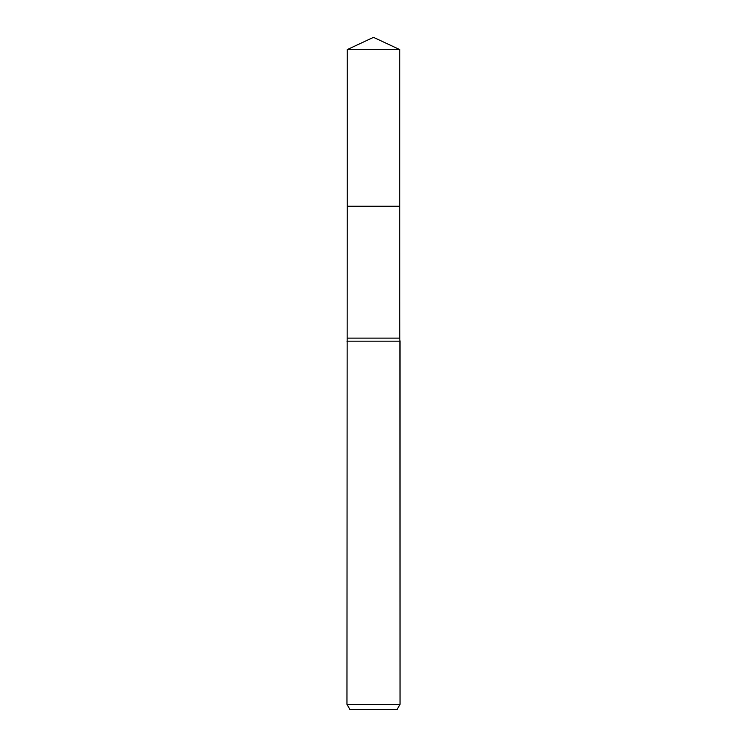 <?xml version="1.0" encoding="UTF-8"?>
<svg xmlns="http://www.w3.org/2000/svg" width="747" height="747" viewBox="0 0 747 747"><rect width="100%" height="100%" fill="white"/><g stroke="black" fill="none" stroke-linecap="round" stroke-linejoin="round"><path stroke-width="1.12" d="M346.963 704.346L400.037 704.346L396.974 709.65L350.026 709.65L346.963 704.346L347.224 206.219L399.776 206.219L399.776 49.601L373.5 37.35L347.224 49.601L399.776 49.601L399.776 206.219L399.776 49.601M346.963 341.164L400.037 341.164A17.695 17.695 0 0 1 399.776 338.12L399.776 206.219L347.224 206.219L347.224 49.601M396.974 709.65L400.037 704.346L399.776 206.219M347.224 338.12L399.776 338.12M400.037 704.346L400.037 341.164"/></g></svg>
